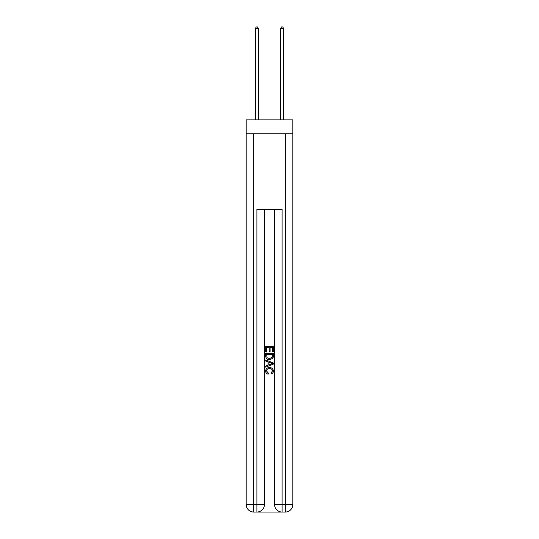 <?xml version="1.0" encoding="UTF-8"?>
<svg xmlns="http://www.w3.org/2000/svg" width="539" height="539" viewBox="0 0 539 539"><rect width="100%" height="100%" fill="white"/><g stroke="black" fill="none" stroke-linecap="round" stroke-linejoin="round"><path stroke-width="0.81" d="M292.825 133.753L292.825 119.887L246.175 119.887L246.175 133.753L292.825 133.753L292.825 504.484L285.259 504.484L285.259 133.753M257.46 512.05L281.54 512.05M253.741 133.753L253.741 504.484L256.887 504.484L256.887 512.05A7.566 7.566 0 0 0 264.454 504.484L264.454 209.415L264.454 504.484A7.566 7.566 0 0 1 256.887 512.05L253.741 512.05A7.566 7.566 0 0 1 246.175 504.484L246.175 133.753M282.113 512.05L282.113 504.484L274.546 504.484A7.566 7.566 0 0 0 282.113 512.05L285.259 512.05L285.259 504.484L282.113 504.484L282.113 209.415L256.887 209.415L256.887 504.484L264.454 504.484M274.546 504.484L274.546 209.415M285.259 512.05A7.566 7.566 0 0 0 292.825 504.484M265.72 351.954L265.72 346.422L273.28 346.422L273.28 351.758L272.411 351.758L272.411 347.493L270.079 347.493L270.079 351.468L269.21 351.468L269.21 347.493L266.589 347.493L266.589 351.954L265.72 351.954M265.72 356.117L265.72 353.409L273.28 353.409L273.172 357.33L272.633 358.435L269.54 359.614C267.122 359.628 265.848 358.462 265.72 356.117M266.589 354.473L267.128 357.822L269.561 358.55L272.256 357.263L272.411 354.473L266.589 354.473M265.72 361.069L265.72 359.937L273.28 362.942L273.28 364.148L265.72 367.153L265.72 366.021L268.045 365.159L268.045 361.932L265.72 361.069M271.016 363.03L268.921 362.255L268.921 364.836L272.411 363.542L271.016 363.03M266.495 370.98L268.388 373.103L268.139 374.167C266.536 373.749 265.693 372.719 265.619 371.075C265.821 368.757 267.135 367.585 269.554 367.571C271.878 367.618 273.158 368.784 273.381 371.054C273.34 372.55 272.606 373.52 271.178 373.972L270.955 372.907L272.505 371.007C272.283 369.37 271.299 368.582 269.561 368.636C267.789 368.548 266.765 369.323 266.495 370.98M258.464 119.887L258.464 28.587L255.311 28.587L255.311 119.887M255.311 28.587L256.261 26.95L257.521 26.95L258.464 28.587M283.689 119.887L283.689 28.587L280.536 28.587L280.536 119.887M280.536 28.587L281.479 26.95L282.739 26.95L283.689 28.587M253.741 512.05L253.741 504.484L246.175 504.484"/></g></svg>
